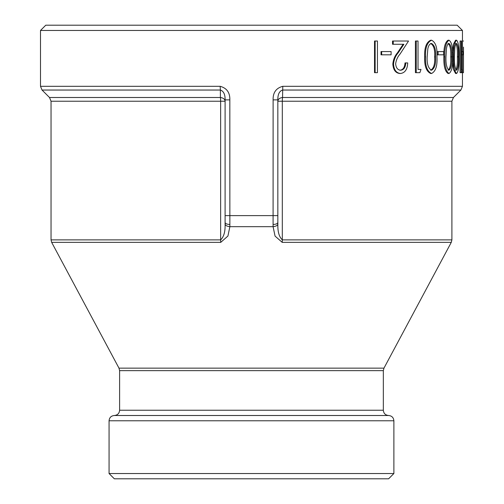 <?xml version="1.0" encoding="UTF-8"?>
<svg xmlns="http://www.w3.org/2000/svg" width="504" height="504" viewBox="0 0 504 504"><rect width="100%" height="100%" fill="white"/><g stroke="black" fill="none" stroke-linecap="round" stroke-linejoin="round"><path stroke-width="0.76" d="M229.837 99.88C230.032 92.623 226.806 88.099 220.154 86.31L220.38 90.04C223.625 91.155 225.2 94.437 225.099 99.88L225.099 222.503C225.351 223.637 226.939 224.299 229.868 224.507L229.837 99.88L225.099 99.88M220.154 86.31L40.496 86.31L40.496 30.473L462.451 30.473L462.451 51.572M282.794 86.31C276.129 88.074 272.897 92.597 273.111 99.88L277.843 99.88C277.742 94.418 279.317 91.136 282.568 90.04L460.902 90.04L462.451 86.31L282.794 86.31L282.542 97.499C279.651 97.896 278.088 99.137 277.843 101.228L282.309 101.228A5.273 0.813 90 0 1 282.542 97.499L453.442 97.499L460.902 90.04M374.522 72.67L374.522 41.026L377.446 41.026L377.446 72.67L374.522 72.67M381.024 54.816L381.024 51.572L391.104 51.572L391.104 54.816L381.024 54.816M400.522 73.483C396.295 73.049 393.971 69.911 393.542 64.071C393.971 59.655 395.539 55.868 398.255 52.718L403.893 44.27L393.24 44.27L393.24 41.026L408.542 41.026L400 54.123C397.631 56.782 396.182 60.014 395.646 63.819C396.031 67.826 397.688 69.968 400.63 70.232C403.773 69.886 405.487 67.454 405.777 62.931L407.723 62.931C407.402 69.369 405.002 72.885 400.522 73.483L399.785 73.483C395.577 73.049 393.259 69.911 392.837 64.071C393.259 59.648 394.821 55.868 397.524 52.718L403.131 44.27M393.24 44.27L392.534 44.27L392.534 41.026L393.24 41.026M399.886 70.232C403.017 69.886 404.725 67.448 405.008 62.931L405.777 62.931M416.241 41.026L416.241 72.67L415.422 72.67L415.422 41.026L418.024 41.026L418.024 69.426L420.16 69.426M431.575 73.483L430.681 73.483C426.308 71.455 424.311 65.911 424.677 56.832C424.299 47.792 426.302 42.254 430.681 40.213L431.575 40.213C435.676 42.292 437.472 47.836 436.955 56.832C437.478 65.848 435.689 71.398 431.575 73.483C427.184 71.461 425.174 65.911 425.546 56.832L424.677 56.832M437.201 54.816L437.201 51.572L443.621 51.572L443.621 54.816L437.201 54.816M449.058 73.483L448.075 73.483C445.019 71.455 443.608 65.911 443.848 56.832C443.602 47.792 445.013 42.254 448.075 40.213L449.058 40.213C451.83 42.292 453.033 47.836 452.661 56.832C453.033 65.848 451.836 71.398 449.058 73.483C445.99 71.461 444.572 65.911 444.811 56.832L443.848 56.832M456.599 73.483C454.413 71.461 453.392 65.911 453.543 56.832C453.392 47.792 454.406 42.248 456.599 40.213C458.489 42.292 459.301 47.836 459.031 56.832C459.301 65.848 458.489 71.398 456.599 73.483L455.578 73.483L453.493 69.571L452.605 61.079M452.605 52.599L453.48 44.163L455.578 40.213L456.599 40.213M460.083 72.67L460.083 41.026L461.532 41.026L461.532 69.426L462.143 69.426L461.922 72.67L460.083 72.67M461.796 54.816L461.796 51.572L463.459 51.572L463.459 54.816L461.796 54.816M40.496 30.473L45.77 25.2L457.172 25.2L462.451 30.473M393.882 473.527L109.066 473.527L114.339 478.8L388.609 478.8L393.882 473.527L393.882 420.783C393.567 417.577 391.81 415.819 388.609 415.504L114.339 415.504C111.132 415.819 109.374 417.577 109.066 420.783L393.882 420.783M220.733 242.367L227.921 236.042L229.862 226.674C227.077 226.365 225.483 225.534 225.086 224.186C225.338 231.601 223.858 236.83 220.639 239.879A5.273 0.813 90 0 0 220.733 242.367L51.666 242.367L51.043 239.879L51.043 101.228L220.639 101.228L220.639 239.879L51.043 239.879M273.111 99.88L273.086 226.674L275.058 236.08L282.209 242.367A5.273 0.813 -90 0 0 282.309 239.879C279.115 236.874 277.628 231.645 277.862 224.186C277.465 225.534 275.871 226.365 273.086 226.674L229.862 226.674L229.868 224.507M225.099 222.503L225.086 224.186M225.099 101.228L220.639 101.228A5.273 0.813 -90 0 0 220.399 97.499C223.291 97.896 224.86 99.137 225.099 101.228M273.073 224.507C276.003 224.299 277.597 223.637 277.843 222.503L277.843 99.88M277.862 224.186L277.843 222.503M220.38 90.04L220.399 97.499L49.499 97.499L42.04 90.04L220.38 90.04M463.504 47.13L463.478 72.67L462.42 72.67M463.504 41.026L462.445 41.026M462.848 54.816L462.848 51.572M461.122 72.67L461.122 41.026M453.543 56.832L452.542 56.832M456.574 43.457C455.685 43.76 455.074 45.568 454.74 48.888L454.394 56.845C454.23 63.85 454.961 68.317 456.574 70.232C458.041 68.374 458.659 63.913 458.432 56.845C458.665 49.801 458.048 45.341 456.574 43.457M455.553 70.232C457.015 68.38 457.632 63.913 457.399 56.845C457.632 49.783 457.021 45.322 455.553 43.457M444.811 56.832C444.566 47.792 445.983 42.248 449.058 40.213M449.02 43.457C447.754 43.76 446.897 45.568 446.443 48.888L445.964 56.845C445.725 63.85 446.739 68.317 449.02 70.232C451.162 68.374 452.069 63.913 451.741 56.845C452.075 49.801 451.168 45.341 449.02 43.457M448.037 70.232C450.166 68.38 451.067 63.913 450.746 56.845C451.08 49.783 450.173 45.322 448.037 43.457M438.134 54.816L438.134 51.572M425.546 56.832C425.168 47.792 427.178 42.248 431.575 40.213M431.525 43.457C429.698 43.76 428.463 45.568 427.827 48.888L427.159 56.845C426.8 63.85 428.255 68.317 431.525 70.232C434.675 68.374 436.023 63.913 435.557 56.845C436.036 49.801 434.687 45.341 431.525 43.457M430.63 70.232C433.768 68.38 435.103 63.913 434.643 56.845C435.116 49.783 433.774 45.322 430.63 43.457M418.024 69.426L421.004 69.426L419.876 72.67L416.241 72.67M393.542 64.071L392.837 64.071M381.673 54.816L381.673 51.572M375.14 72.67L375.14 41.026M277.843 215.618L225.099 215.618M451.899 239.879L282.309 239.879L282.309 101.228L451.899 101.228L451.899 239.879L451.275 242.367L282.209 242.367M388.609 415.504C385.402 415.195 383.645 413.438 383.336 410.231L119.612 410.231L119.612 370.642L383.336 370.642L383.96 368.153L118.988 368.153L51.666 242.367M457.399 56.845L458.432 56.845M450.746 56.845L451.741 56.845M434.643 56.845L435.557 56.845M398.255 52.718L397.524 52.718M462.451 86.31L462.451 54.816M42.04 90.04L40.496 86.31M453.442 97.499L451.899 101.228M51.043 101.228L49.499 97.499M383.96 368.153L451.275 242.367M109.066 473.527L109.066 420.783M119.612 410.231C119.297 413.438 117.539 415.195 114.339 415.504M383.336 410.231L383.336 370.642M119.612 370.642L118.988 368.153"/></g></svg>
